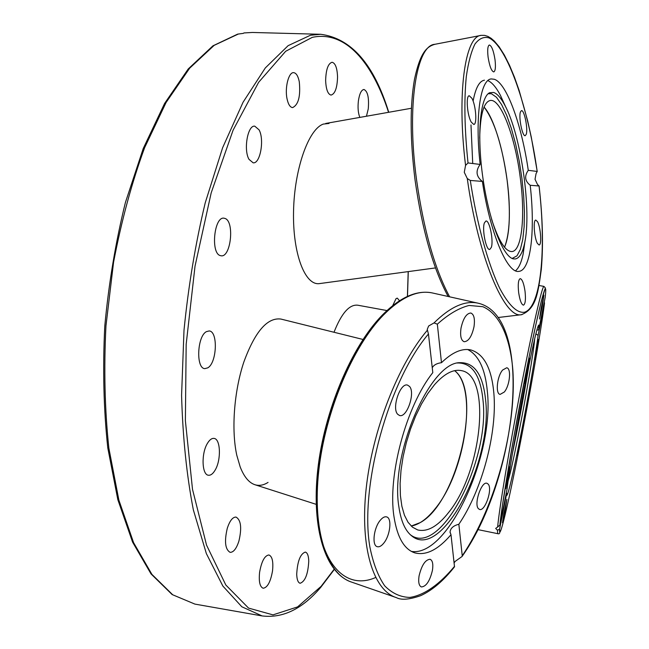 <?xml version="1.0" encoding="UTF-8"?>
<svg xmlns="http://www.w3.org/2000/svg" width="649" height="649" viewBox="0 0 649 649"><rect width="100%" height="100%" fill="white"/><g stroke="black" fill="none" stroke-linecap="round" stroke-linejoin="round"><path stroke-width="0.97" d="M243.472 33.342L237.623 34.137L212.929 45.836L188.234 68.956L164.603 103.442L143.234 148.507L125.411 202.488C115.627 242.126 108.748 283.362 104.773 326.187C102.647 368.851 103.653 409.414 107.783 447.875L117.826 499.641L132.574 542.093L151.022 573.911L172.131 594.557L194.895 604.097L172.715 594.792L151.907 574.373L133.572 542.637L118.872 500.103L108.862 448.143C104.757 409.519 103.791 368.77 105.957 325.912L113.567 262.253C121.485 220.692 131.844 182.483 144.654 147.615L166.063 102.534L189.662 68.186L214.162 45.349L238.394 34.008M392.702 305.638L396.085 298.564L397.326 298.142L399.524 300.747M308.762 561.182C308.032 574.089 305.16 581.455 300.146 583.273C298.061 582.705 296.918 579.695 296.707 574.26C297.453 561.239 300.317 553.848 305.306 552.08C307.415 552.664 308.575 555.698 308.762 561.182M272.523 570.901C270.601 581.829 267.485 587.613 263.186 588.245C259.86 586.907 258.667 581.585 259.6 572.288C261.563 561.32 264.67 555.544 268.913 554.968C272.256 556.339 273.456 561.645 272.523 570.901M238.905 541.112C236.447 548.64 233.518 552.388 230.119 552.356C225.154 549.443 224.221 541.371 227.32 528.148C229.811 520.701 232.715 517.01 236.025 517.075C240.998 519.987 241.955 527.994 238.905 541.112M215.087 470.192C212.969 473.77 210.779 475.449 208.507 475.238C201.823 475.076 201.101 453.262 207.526 443.21C209.611 439.795 211.744 438.189 213.927 438.391C220.636 438.635 221.366 460.011 215.087 470.192M207.826 367.821L204.881 368.632C195.811 368.697 197.109 336.231 206.406 331.647L209.108 330.958C218.145 331.022 217.009 362.71 207.826 367.821M220.116 255.552C210.519 252.818 214.243 216.377 223.937 218.178L225.227 218.518C234.662 221.95 230.809 257.507 221.179 255.803L220.116 255.552M249.029 159.378C243.326 149.984 247.699 124.892 254.773 126.166L259.056 129.849C264.581 139.519 260.233 164.002 253.159 162.826L249.029 159.378M287.028 98.753C284.643 87.696 288.691 71.925 293.664 72.656C296.236 73.004 298.11 76.03 299.278 81.733C300.682 96.214 298.451 104.838 292.577 107.604C290.071 107.28 288.221 104.335 287.028 98.753M325.636 80.5C325.976 69.492 328.134 63.415 332.11 62.263C335.379 63.148 337.196 68.04 337.553 76.947C337.212 87.875 335.046 93.918 331.055 95.087C327.842 94.259 326.033 89.392 325.636 80.5M359.838 117.404C358.126 113.121 357.656 107.58 358.41 100.773C359.53 93.61 361.388 89.846 363.975 89.481C367.732 91.29 369.159 97.764 368.259 108.894L366.45 116.236M319.925 283.54L319.43 283.605C305.006 285.755 292.602 253.67 293.543 211.387C294.322 169.146 308.51 129.021 323.372 124.073L329.011 123.472M268.053 482.402C263.64 485.201 259.349 486.004 255.179 484.803C249.127 482.937 244.129 476.983 240.195 466.947L236.788 455.257C231.19 429.776 234.078 391.266 243.829 362.053C254.984 331.631 267.339 317.296 280.903 319.057L363.01 339.468M334.008 332.256C341.479 313.248 349.405 304.227 357.769 305.208L386.958 310.555M484.065 107.053C496.526 120.673 508.491 169.478 509.295 207.258C509.741 225.446 508.159 238.767 504.533 247.212C509.944 233.226 510.804 210.844 507.096 180.081C502.172 145.335 494.489 120.998 484.065 107.053M535.027 179.302L537.477 184.478L539.1 185.979L530.209 185.281C535.32 230.192 530.931 269.854 519.2 271.323L518.851 271.363C507.429 273.862 490.011 233.137 482.369 181.42L470.298 180.446L467.28 178.54L464.278 172.301L465.56 165.398L468.018 162.948L480.155 164.432C474.817 116.982 480.357 79.438 491.293 78.935L494.287 79.267C506.796 83.218 521.772 125.249 528.278 170.322L537.226 171.45L536.074 173.567L535.027 179.302M515.241 258.967L513.529 258.886C503.267 257.296 489.176 221.609 482.978 178.459C476.682 135.325 480.122 96.742 489.695 92.702L493.638 92.458C497.207 93.667 500.89 97.845 504.695 104.984C521.131 134.773 532.002 211.834 524.481 243.756C522.421 253.191 519.338 258.261 515.241 258.967M488.178 93.732L491.439 93.74L496.42 97.228L501.563 104.521L506.626 115.133L511.371 128.486L515.614 143.932L519.159 160.741L521.885 178.183L523.662 195.527L524.424 212.02L524.116 226.947L522.745 239.635L520.344 249.443L516.993 255.844L512.166 258.448M487.853 80.622C491.926 82.309 496.096 87.177 500.363 95.216L505.725 107.004M525.065 240.738L523.086 254.335C521.293 262.618 518.778 268.102 515.533 270.771M525.025 291.206C525.885 299.449 525.365 304.097 523.459 305.152C521.455 304.592 519.857 300.398 518.656 292.585C517.797 284.303 518.316 279.654 520.214 278.632C522.234 279.224 523.832 283.41 525.025 291.206M491.325 247.399L489.735 249.459C486.158 250.587 481.874 229.503 484.373 222.948L485.923 221.001C489.516 219.97 493.735 240.69 491.325 247.399M537.51 221.715C540.706 227.215 541.939 245.241 539.084 244.973L537.437 243.432C534.216 238.061 532.951 219.743 535.806 220.084L537.51 221.715M520.449 111.904L521.447 110.63C524.278 109.657 528.172 129.062 526.234 134.335L525.203 135.698C522.396 136.752 518.437 117.063 520.449 111.904M488.089 57.088C487.302 49.859 487.724 45.828 489.362 45C491.699 45.811 493.589 50.76 495.033 59.838C495.828 67.05 495.406 71.074 493.759 71.925C491.447 71.155 489.557 66.214 488.089 57.088M471.223 122.085C467.166 115.246 465.706 95.549 469.251 95.76L471.888 98.259C475.904 105.276 477.307 124.592 473.778 124.454L471.223 122.085M480.155 164.432C475.409 170.93 476.147 176.593 482.369 181.42M472.723 163.524L470.987 124.933M473.105 101.074C475.579 87.972 479.36 81.003 484.454 80.176M479.692 138.245C480.203 114.63 483.724 102.039 490.246 100.473C500.882 98.388 515.282 137.231 520.311 178.029C525.422 216.101 521.91 251.017 511.923 251.561C505.384 251.666 498.602 240.876 491.561 219.184M530.209 185.281C524.879 181.047 524.238 176.057 528.278 170.322M506.261 493.094L506.723 493.264L499.56 529.268L497.426 530.201L495.682 528.44L499.876 525.203L507.096 488.908C508.694 473.218 517.87 420.122 526.307 378.067C533.21 343.921 537.356 326.244 538.743 325.052L538.743 329.854L545.225 297.177M534.695 338.737C534.022 349.738 526.031 396.62 518.437 434.676C513.789 457.975 510.341 473.429 508.094 481.023M528.943 365.111C525.503 386.374 521.334 409.349 516.434 434.035L512.28 454.203M524.716 382.407C525.098 378.018 529.089 357.299 529.414 358.037L529.397 359.035C528.967 363.627 525.049 383.957 524.708 383.324L524.716 382.407M541.144 308.137L543.919 295.165L542.296 306.06L539.522 319L541.144 308.137M505.904 488.624L509.725 466.809L505.904 488.624M505.547 508.402L502.464 522.81L503.811 513.781L506.901 499.349L505.547 508.402M521.553 434.067L517.423 455.517L521.553 434.067M538.427 339.403L534.898 359.522L538.427 339.403M544.292 301.972L544.503 303.245L538.102 335.444C535.62 355.035 527.596 400.879 520.092 438.692C513.051 473.948 508.662 492.842 506.918 495.365L506.723 493.264M538.102 335.444L535.904 333.764M536.853 330.154L538.743 329.854M527.799 370.668C523.516 396.701 518.656 422.669 513.229 448.581M420.301 522.567L411.206 526.063C419.246 524.635 427.358 518.681 435.568 508.224C465.568 471.572 477.705 388.183 454.616 370.66C482.905 391.501 457.691 502.431 420.301 522.567M427.334 330.26C398.283 364.227 372.388 430.117 366.141 488.851C359.822 547.659 373.394 590.509 396.409 597.648C401.325 600.268 409.414 599.603 420.674 595.668C432.226 590.379 443.502 580.766 454.503 566.828L450.998 534.695C438.213 549.662 426.182 555.739 414.914 552.907C404.222 549.419 397.261 537.413 394.024 516.896C387.372 475.92 406.29 405.836 432.802 372.64L428.454 333.975L427.229 329.392L428.656 325.976L434.011 322.926L437.337 324.176L441.482 362.694C452.264 352.269 462.064 348.026 470.874 349.949C483.935 353.916 491.585 368.275 493.84 393.043C497.394 432.623 482.093 490.222 458.851 524.254L462.242 555.795L462.064 556.485L454.99 561.523L454.17 562.967M485.59 399.938C493.045 461.09 442.139 560.517 412.01 536.131C405.398 531.101 401.033 521.439 398.932 507.161C389.814 454.6 430.06 362.11 459.881 362.686C474.468 362.32 483.034 374.741 485.59 399.938M458.129 362.969C472.18 363.124 480.455 375.422 482.953 399.873C490.393 460.271 440.127 558.424 410.2 534.606M467.686 349.511C478.751 355.263 485.298 369.216 487.334 391.371C494.538 454.706 447.988 557.58 411.361 551.399M502.602 370.052L506.707 367.772C511.558 368.34 509.822 385.611 504.314 392.02L500.111 394.397C495.276 393.878 497.037 376.371 502.602 370.052M488.186 484.13C492.794 488.916 485.054 511.68 479.546 509.441L478.418 508.678C473.673 504.103 481.493 480.982 486.977 483.286L488.186 484.13M461.017 328.11C463.216 318.343 466.485 313.313 470.841 313.013C474.021 314.359 475.076 318.919 474.013 326.69C471.839 336.417 468.554 341.431 464.165 341.731C461.033 340.417 459.979 335.874 461.017 328.11M397.683 414.273C391.501 408.172 400.255 382.407 407.548 385.108L409.543 386.455C415.538 392.832 406.858 418.143 399.541 415.498L397.683 414.273M383.713 543.205C381.401 546.036 379.259 547.204 377.288 546.693C371.69 545.622 373.678 527.856 380.298 520.247C382.577 517.521 384.679 516.401 386.577 516.888C392.191 517.999 390.26 535.49 383.713 543.205M432.445 570.301C429.873 581.033 426.182 586.582 421.379 586.947C418.946 585.804 418.175 582.145 419.059 575.971C421.663 565.182 425.346 559.616 430.117 559.276C432.575 560.428 433.354 564.103 432.445 570.301M450.998 534.695L450.057 532.058C450.438 528.27 453.367 525.666 458.851 524.254M448.767 512.28C437.815 526.347 427.456 532.237 417.696 529.941L412.496 527.191L408.026 522.25L404.441 515.217L401.869 506.252L400.401 495.585L400.108 483.529L401.009 470.436L403.094 456.701L406.298 442.772L410.517 429.07L415.628 416.041L421.444 404.084L427.796 393.554L434.465 384.76C444.378 373.581 453.432 368.892 461.634 370.668C491.764 375.868 481.996 471.442 448.767 512.28M441.482 362.694C436.874 363.294 433.8 364.973 432.25 367.732M243.951 32.945L252.461 32.466L320.687 34.283L310.4 35.265L288.107 45.673L265.303 67.95L243.067 102.226L222.615 147.761L205.222 202.853C195.479 243.537 188.405 286.014 184 330.292L181.582 395.363C182.767 437.369 186.685 475.522 193.345 509.838L206.358 553.581L222.867 586.055L241.801 606.758L262.107 615.925L194.895 604.097M334.121 569.287L321.117 586.347L297.567 606.912L272.986 614.871L248.559 608.097L225.82 585.009L206.528 545.079L192.51 489.354L185.387 420.812L186.166 344.343L195.025 266.179L211.185 192.883L233.072 130.222L258.618 82.326L285.665 51.287L312.291 37.358C345.463 30.219 372.485 62.458 388.548 112.309M408.197 271.615L407.41 296.423M467.28 178.54C478.094 256.858 504.524 318.651 521.269 314.724L521.934 314.643M449.619 296.812C434.741 268.937 423.724 229.957 416.561 179.87C406.477 106.331 416.358 45.089 434.944 44.286L480.617 35.476M539.059 185.995C546.482 249.557 541.128 307.123 524.506 312.234C517.123 313.313 508.93 305.46 499.917 288.683C488.121 264.362 476.958 224.213 470.298 180.446M537.226 171.45L531.312 137.28L527.653 120.852L519.159 90.535L514.438 77.134L509.473 65.225L504.346 55.019L499.105 46.736L494.287 41.033L491.155 38.332L487.951 36.417L484.616 35.37L481.201 35.362C465 35.938 456.701 93.432 465.56 165.398M468.018 162.948C464.554 129.605 463.97 100.879 466.274 76.777C468.294 62.564 471.182 51.669 474.954 44.075C479.124 38.526 483.781 36.458 488.924 37.869C507.477 46.663 528.205 107.661 537.177 171.417M539.043 285.511L543.943 286.387C542.264 285.511 532.407 328.207 520.855 388.159C509.303 448.029 499.097 509.595 497.637 527.166M499.876 525.171C501.726 504.622 515.16 426.32 527.832 363.172C540.52 299.822 547.853 273.659 545.201 297.42M497.426 530.201L497.726 533.665L477.786 529.584M544.503 303.245C540.804 332.093 529.616 395.995 518.924 450.049C508.24 504.143 499.016 543.035 499.568 529.227M381.831 315.584C351.287 346.964 324.054 411.45 317.677 470.371C311.333 529.26 325.66 573.602 351.628 582.112C326.999 574.446 312.193 530.225 318.756 470.841C325.238 411.531 352.748 346.542 383.259 315.227C401.082 297.307 417.348 289.86 432.056 292.886L477.696 303.099C464.684 300.406 450.122 307.018 434.011 322.926M381.937 315.471C399.76 297.396 416.471 289.868 432.056 292.886L432.859 293.064M381.571 316.631C346.347 352.407 316.452 433.5 316.469 496.72C316.225 560.168 343.751 591.653 375.617 577.513M437.337 324.176C448.418 314.221 459.005 307.983 469.097 305.46L482.856 306.701C499.608 313.873 510.065 337.31 512.807 369.5C516.88 426.961 495.365 506.772 462.242 555.795M454.551 566.301C439.803 584.181 424.357 595.214 409.892 597.413C400.522 597.218 392.126 593.364 384.711 585.852C378.075 576.215 373.118 563.227 369.857 546.888C359.473 486.069 388.654 380.89 428.454 333.975M334.292 569.489L320.849 587.207C302.507 608.884 282.923 618.456 262.107 615.925M325.709 123.456L411.393 108.261M243.862 32.937L252.461 32.466M407.491 296.39L408.278 271.598M388.751 112.277C373.978 64.275 351.287 38.275 320.687 34.283M435.487 267.923L319.43 283.605M498.059 317.523L521.269 314.724C536.52 309.054 538.151 291.831 541.29 269.513C543.408 245.452 542.686 217.602 539.1 185.979M448.151 296.488C433.224 268.775 422.199 230.022 415.076 180.219C410.038 139.632 409.852 105.949 414.508 79.17C420.13 53.137 426.401 46.623 434.944 44.286M489.695 92.702L488.794 93.245M504.695 104.984L500.363 95.216M524.481 243.756L523.086 254.335M543.943 286.387L545.355 287.929L541.331 300.982L535.952 324.2L529.008 357.323L513.651 438.051L502.35 505.96L499.876 525.203M499.56 529.268C500.257 532.861 499.649 534.322 497.726 533.665M316.16 504.338L254.7 484.649M412.01 536.131L410.063 534.5M450.138 532.788L450.057 532.091M462.064 556.485C518.105 477.007 534.63 315.284 477.696 303.099M427.229 329.424L427.31 330.13M457.407 363.042L459.881 362.686M351.628 582.112L395.46 597.315"/></g></svg>
